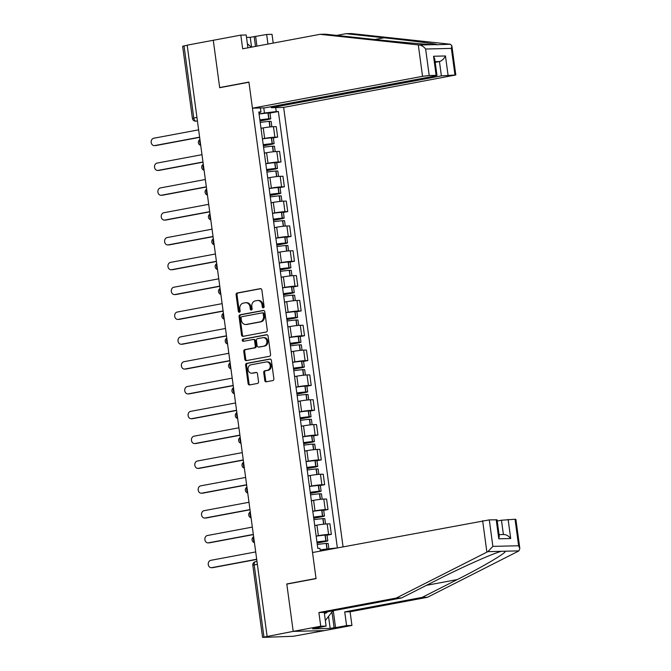 <?xml version="1.0" encoding="UTF-8"?>
<svg xmlns="http://www.w3.org/2000/svg" width="671" height="671" viewBox="0 0 671 671"><rect width="100%" height="100%" fill="white"/><g stroke="black" fill="none" stroke-linecap="round" stroke-linejoin="round"><path stroke-width="1.01" d="M263.342 307.83A1.107 0.914 -91.4 0 0 264.097 306.563L261.849 289.964A1.577 1.308 -91.4 0 0 260.348 288.647L237.182 292.984A1.577 1.308 -91.4 0 0 236.1 294.787L238.348 311.386A1.107 0.914 -91.4 0 0 240.151 311.05L239.857 308.903A5.058 4.177 -91.4 0 1 243.305 303.133L245.234 302.772A5.058 4.177 -91.4 0 1 245.787 302.713A5.058 4.177 -91.4 0 1 250.031 306.999L250.317 309.146A1.107 0.914 -91.4 0 0 252.12 308.811L251.835 306.655A5.058 4.177 -91.4 0 1 255.274 300.885L257.203 300.524A5.058 4.177 -91.4 0 1 257.756 300.465A5.058 4.177 -91.4 0 1 262 304.751L262.294 306.907A1.107 0.914 -91.4 0 0 263.342 307.83M264.785 380.482A1.577 1.308 -91.4 0 0 266.278 381.799L272.778 380.583A1.577 1.308 -91.4 0 0 273.86 378.78L271.369 360.344A1.577 1.308 -91.4 0 0 269.868 359.027L246.693 363.363A1.577 1.308 -91.4 0 0 245.62 365.167L248.111 383.602A1.577 1.308 -91.4 0 0 249.612 384.919L257.463 383.451A1.577 1.308 -91.4 0 0 258.536 381.648L257.471 373.755A1.577 1.308 -91.4 0 0 255.97 372.439L252.078 373.168A4.227 3.489 -91.4 0 1 251.617 373.21A4.227 3.489 -91.4 0 1 248.044 369.352A4.227 3.489 -91.4 0 1 250.946 364.806L266.202 361.954A4.227 3.489 -91.4 0 1 266.664 361.904A4.227 3.489 -91.4 0 1 270.245 365.762A4.227 3.489 -91.4 0 1 267.335 370.308L264.793 370.786A1.577 1.308 -91.4 0 0 263.72 372.59L264.785 380.482L265.691 380.457A1.577 1.308 -91.4 0 0 266.63 381.732M267.1 636.267L187.175 45.158L213.277 40.277L219.694 87.708L248.941 82.231L316.033 578.477L286.785 583.955L293.202 631.377L262.571 637.391L293.319 636.276L324.395 630.606L293.202 631.377L324.395 630.606L351.94 625.447L346.572 625.582L344.726 611.893L350.086 611.767L351.94 625.447M266.211 331.994A1.577 1.308 -91.4 0 0 267.293 330.191L264.793 311.763A1.577 1.308 -91.4 0 0 263.3 310.438L240.126 314.774A1.577 1.308 -91.4 0 0 239.052 316.578L241.543 335.014A1.577 1.308 -91.4 0 0 243.045 336.339L266.211 331.994M268.081 336.054L270.572 354.489A1.577 1.308 -91.4 0 1 269.499 356.293L246.324 360.629A1.577 1.308 -91.4 0 1 244.823 359.304L243.758 351.419A1.577 1.308 -91.4 0 1 244.84 349.616L254.234 347.855A1.577 1.308 -91.4 0 0 255.307 346.051L254.603 340.818A1.577 1.308 -91.4 0 0 253.101 339.501L243.321 341.329A1.107 0.914 -91.4 0 1 243.028 339.14L266.58 334.728A1.577 1.308 -91.4 0 1 268.081 336.054M343.057 546.815L283.648 107.402L455.81 74.976L441.384 75.865L439.446 61.539C441.946 60.784 443.95 58.922 445.46 55.961L448.043 75.06M196.947 117.4L192.401 118.381L182.646 46.291L184.022 45.905L193.768 117.995A3.221 1.803 79.4 0 0 196.016 121.132L195.672 121.174A3.221 2.659 -91.4 0 0 196.016 121.132L197.417 120.872M187.201 45.309L184.022 45.905M262.428 138.83L264.659 138.411A7.406 0.554 -7.7 0 1 274.875 137.178L273.458 126.676A7.406 0.554 172.3 0 0 263.242 127.909L261.011 128.329M273.458 126.676L276.234 126.609L277.651 137.11L273.34 137.916M274.875 137.178L277.651 137.11M276.695 162.751L281.006 161.937L279.589 151.436L276.813 151.503A7.406 0.554 172.3 0 0 266.597 152.736L264.366 153.156M265.791 163.657L268.014 163.246A7.406 0.554 -7.7 0 1 278.239 162.013L281.006 161.937M280.059 187.578L284.37 186.764L282.944 176.263L280.168 176.33A7.406 0.554 172.3 0 0 269.952 177.563L267.729 177.983M269.146 188.484L271.378 188.073A7.406 0.554 -7.7 0 1 281.594 186.84L284.37 186.764M283.414 212.405L287.725 211.6L286.299 201.09L283.531 201.157A7.406 0.554 172.3 0 0 273.315 202.39L271.084 202.81M272.501 213.319L274.733 212.9A7.406 0.554 -7.7 0 1 284.949 211.667L287.725 211.6M286.769 237.232L291.08 236.427L289.662 225.917L286.886 225.993A7.406 0.554 172.3 0 0 276.67 227.226L274.439 227.637M275.856 238.146L278.088 237.727A7.406 0.554 -7.7 0 1 288.304 236.494L291.08 236.427M290.124 262.059L294.435 261.254L293.017 250.753L290.241 250.82A7.406 0.554 172.3 0 0 280.025 252.053L277.794 252.472M279.22 262.973L281.443 262.554A7.406 0.554 -7.7 0 1 291.659 261.321L294.435 261.254M293.487 286.886L297.79 286.081L296.372 275.58L293.596 275.647A7.406 0.554 172.3 0 0 283.38 276.88L281.149 277.299M282.575 287.8L284.806 287.381A7.406 0.554 -7.7 0 1 295.022 286.148L297.79 286.081M296.842 311.713L301.153 310.908L299.727 300.407L296.959 300.474A7.406 0.554 172.3 0 0 286.735 301.707L284.512 302.126M285.93 312.627L288.161 312.208A7.406 0.554 -7.7 0 1 298.377 310.975L301.153 310.908M300.197 336.548L304.508 335.735L303.091 325.234L300.314 325.301A7.406 0.554 172.3 0 0 290.098 326.534L287.867 326.953M289.285 337.454L291.516 337.043A7.406 0.554 -7.7 0 1 301.732 335.81L304.508 335.735M303.552 361.375L307.863 360.57L306.446 350.061L303.669 350.128A7.406 0.554 172.3 0 0 293.453 351.361L291.222 351.78M292.64 362.281L294.871 361.87A7.406 0.554 -7.7 0 1 305.087 360.637L307.863 360.57M306.907 386.202L311.218 385.397L309.801 374.888L307.024 374.955A7.406 0.554 172.3 0 0 296.808 376.188L294.577 376.607M296.003 387.117L298.226 386.697A7.406 0.554 -7.7 0 1 308.45 385.464L311.218 385.397M310.27 411.029L314.582 410.224L313.156 399.715L310.388 399.79A7.406 0.554 172.3 0 0 300.163 401.023L297.941 401.434M299.358 411.944L301.589 411.524A7.406 0.554 -7.7 0 1 311.805 410.291L314.582 410.224M313.625 435.856L317.937 435.051L316.519 424.55L313.743 424.617A7.406 0.554 172.3 0 0 303.527 425.85L301.296 426.27M302.713 436.771L304.944 436.351A7.406 0.554 -7.7 0 1 315.16 435.118L317.937 435.051M316.98 460.683L321.292 459.878L319.874 449.377L317.098 449.444A7.406 0.554 172.3 0 0 306.882 450.677L304.651 451.097M306.068 461.598L308.299 461.178A7.406 0.554 -7.7 0 1 318.515 459.945L321.292 459.878M320.335 485.51L324.647 484.705L323.229 474.204L320.453 474.271A7.406 0.554 172.3 0 0 310.237 475.504L308.006 475.924M309.432 486.425L311.654 486.005A7.406 0.554 -7.7 0 1 321.879 484.772L324.647 484.705M323.699 510.346L328.01 509.532L326.584 499.031L323.808 499.098A7.406 0.554 172.3 0 0 313.592 500.331L311.361 500.751M312.787 511.252L315.018 510.841A7.406 0.554 -7.7 0 1 325.234 509.608L328.01 509.532M327.054 535.173L331.365 534.368L329.939 523.858L327.171 523.925A7.406 0.554 172.3 0 0 316.955 525.158L314.724 525.578M316.142 536.087L318.373 535.668A7.406 0.554 -7.7 0 1 328.589 534.435L331.365 534.368M259.073 114.003L264.449 112.996L263.762 107.888M275.689 107.595L276.226 111.579L264.449 112.996M337.362 547.888L278.364 111.52L276.226 111.579M323.598 550.463L323.456 549.398L337.102 547.93M320.31 551.076L319.95 548.358L317.811 548.408L258.805 112.007L260.944 111.956L260.407 107.972M286.785 583.955L287.792 583.929M323.456 549.398L320.168 550.019M258.947 113.064L260.944 111.956M269.985 113.089L278.364 111.52M263.669 307.679A1.107 0.914 -91.4 0 1 263.2 306.882L262.915 304.735A5.058 4.177 -91.4 0 0 258.671 300.449L257.756 300.465M245.787 302.713L246.693 302.688A5.058 4.177 -91.4 0 1 250.937 306.974L251.231 309.121A1.107 0.914 -91.4 0 0 251.7 309.927M260.91 288.689L238.088 292.959A1.577 1.308 -91.4 0 0 237.014 294.762L239.253 311.361A1.107 0.914 -91.4 0 0 239.723 312.166M263.854 310.48L241.032 314.758A1.577 1.308 -91.4 0 0 239.958 316.561L242.449 334.988A1.577 1.308 -91.4 0 0 243.388 336.272M263.225 313.818A1.107 0.914 -91.4 0 0 262.176 312.887L241.837 316.695A1.107 0.914 -91.4 0 0 241.082 317.962L241.392 320.226A5.058 4.177 -91.4 0 0 245.636 324.512A5.058 4.177 -91.4 0 0 246.19 324.454L260.088 321.854A5.058 4.177 -91.4 0 0 263.535 316.083L263.225 313.818L264.139 313.793A1.107 0.914 -91.4 0 0 263.091 312.871L262.42 312.887M245.636 324.512L246.542 324.487A5.058 4.177 -91.4 0 0 247.096 324.428L246.19 324.454M264.139 313.793L264.441 316.058A5.058 4.177 -91.4 0 1 261.002 321.828L247.096 324.428M254.015 339.476A1.577 1.308 -91.4 0 1 255.508 340.793L256.221 346.026A1.577 1.308 -91.4 0 1 255.139 347.83L245.745 349.591A1.577 1.308 -91.4 0 0 244.672 351.394L245.737 359.287A1.577 1.308 -91.4 0 0 246.676 360.562M267.142 334.77L243.934 339.115A1.107 0.914 -91.4 0 0 243.766 341.245M263.988 346.026A4.227 3.489 -91.4 0 0 266.89 341.48A4.227 3.489 -91.4 0 0 263.317 337.622A4.227 3.489 -91.4 0 0 262.856 337.672L257.479 338.679A1.577 1.308 -91.4 0 0 256.406 340.482L257.11 345.716A1.577 1.308 -91.4 0 0 258.612 347.033L264.894 346.01A4.227 3.489 -91.4 0 0 267.804 341.464A4.227 3.489 -91.4 0 0 264.223 337.597L263.317 337.622M259.174 347.024A1.577 1.308 -91.4 0 0 259.518 347.016L258.612 347.033M264.894 346.01L259.518 347.016M266.664 361.904L267.578 361.879A4.227 3.489 -91.4 0 1 271.151 365.745A4.227 3.489 -91.4 0 1 268.241 370.291L265.699 370.761A1.577 1.308 -91.4 0 0 264.626 372.564L265.691 380.457M251.617 373.21L252.531 373.193A4.227 3.489 -91.4 0 0 252.992 373.143L252.078 373.168M256.532 372.48L252.992 373.143M270.43 359.069L247.607 363.338A1.577 1.308 -91.4 0 0 246.525 365.141L249.016 383.577A1.577 1.308 -91.4 0 0 249.956 384.852M259.887 120.042A10.149 0.755 -7.7 0 1 267.628 119.111L259.996 120.805M198.624 129.847L153.709 138.251A3.707 3.053 -91.4 0 0 151.168 142.235A3.707 3.053 -91.4 0 0 154.296 145.615A3.707 3.053 -91.4 0 0 154.699 145.573L155.882 145.548A3.707 3.053 88.6 0 1 155.479 145.59L154.296 145.615M260.214 122.432A12.237 0.914 -7.7 0 1 269.121 121.376L271.101 121.367L271.83 126.769M260.021 120.998L269.029 119.312L270.757 118.817L268.777 118.826A12.237 0.914 172.3 0 0 259.87 119.883M259.081 114.07A12.237 0.914 -7.7 0 1 267.997 113.013L269.977 113.013L270.757 118.817M199.639 137.354L155.882 145.548M261.002 128.236A12.237 0.914 -7.7 0 1 263.015 127.951M199.614 137.169L154.699 145.573M418.301 44.907L419.367 45.016C421.732 45.376 423.829 46.718 425.632 49.025L429.214 75.521L422.554 76.326L418.301 44.907L320.05 34.322L242.667 48.807L240.822 35.118L213.277 40.277L219.669 87.549L248.916 82.072L252.447 108.174L422.554 76.326M320.05 34.322L325.418 34.187L363.59 38.306C390.421 41.233 424.911 44.403 432.904 44.68L436.863 44.58C437.727 44.085 411.457 40.713 384.055 37.794L345.884 33.684L336.691 35.404M240.822 35.118L246.19 34.984L247.926 47.826M283.648 107.402L271.277 107.704L441.384 75.865M251.575 47.138L250.249 37.316L246.517 37.408M250.249 37.316L266.655 34.481L272.023 34.347L273.206 43.095M267.947 44.076L266.655 34.481M454.955 74.884L451.373 48.387L451.868 45.796L450.4 44.244L351.252 33.55L345.884 33.684M252.447 108.174L264.819 107.863L434.925 76.024L436.98 75.446L436.125 75.353L429.214 75.521M271.134 106.681L271.277 107.704M220.675 87.524L219.669 87.549M435.211 62.328L439.446 61.539L435.118 61.648M255.634 36.544L256.934 46.14M436.486 44.756L450.4 44.244M255.508 46.408L254.183 36.578M436.125 75.353L433.541 56.255L434.758 59.023L436.98 75.446M344.726 611.893L422.101 597.408L427.469 597.282L518.079 551.336L518.901 550.883L519.832 548.517L518.616 545.749L515.034 519.245L515.89 519.337L519.832 548.517M422.101 597.408L457.303 579.559C482.592 566.878 506.504 552.77 505.364 551.21L501.405 551.31C493.688 553.089 461.564 567.398 436.838 580.071L401.635 597.92L324.252 612.405L326.106 626.093L312.611 628.853L330.166 628.417L334.099 627.679L332.044 612.472M427.469 597.282L350.086 611.767M489.293 519.882L492.875 546.387L487.859 551.646L396.267 598.054L318.893 612.539L320.738 626.228L293.202 631.377L286.811 584.114L316.058 578.637L312.527 552.535L489.293 519.882L497.06 519.807L499.283 536.221L498.788 538.813L496.204 519.715M320.738 626.228L326.106 626.093M333.269 610.719L335.559 627.645L346.572 625.582M335.559 627.645L334.099 627.679M318.893 612.539L324.252 612.405M396.267 598.054L401.635 597.92M503.393 534.502L501.463 520.226L515.034 519.245M501.463 520.226L497.228 521.015M330.166 628.417L328.572 616.632M508.123 519.421L510.706 538.519C508.417 535.726 505.984 534.401 503.393 534.544M247.456 44.361L247.725 44.034L251.357 47.18M324.378 613.328A10.468 5.863 79.4 0 0 324.697 613.328A10.468 5.863 79.4 0 0 327.532 611.793M332.891 610.786L325.62 620.172L325.267 619.861M263.25 144.869A10.149 0.755 -7.7 0 1 270.983 143.938L263.351 145.632M201.988 154.674L157.073 163.087A3.707 3.053 -91.4 0 0 154.523 167.062A3.707 3.053 -91.4 0 0 157.66 170.451A3.707 3.053 -91.4 0 0 158.062 170.4L159.245 170.375A3.707 3.053 88.6 0 1 158.842 170.417L157.66 170.451M263.569 147.259A12.237 0.914 -7.7 0 1 272.476 146.203L274.464 146.194L275.194 151.596M263.376 145.825L272.384 144.139L274.112 143.644L272.132 143.653A12.237 0.914 172.3 0 0 263.225 144.71M262.445 138.897A12.237 0.914 -7.7 0 1 271.352 137.84L273.332 137.84L274.112 143.644M203.003 162.181L159.245 170.375M264.357 153.063A12.237 0.914 -7.7 0 1 266.37 152.778M202.977 161.996L158.062 170.4M266.605 169.696A10.149 0.755 -7.7 0 1 274.338 168.765L266.706 170.459M205.343 179.501L160.428 187.914A3.707 3.053 -91.4 0 0 157.878 191.889A3.707 3.053 -91.4 0 0 161.015 195.278A3.707 3.053 -91.4 0 0 161.417 195.236L162.6 195.202A3.707 3.053 88.6 0 1 162.197 195.244L161.015 195.278M266.924 172.086A12.237 0.914 -7.7 0 1 275.84 171.03L277.819 171.021L278.549 176.423M266.731 170.652L275.739 168.966L277.475 168.48L275.496 168.48A12.237 0.914 172.3 0 0 266.58 169.537M265.8 163.732A12.237 0.914 -7.7 0 1 274.707 162.676L276.687 162.667L277.475 168.48M206.358 187.016L162.6 195.202M267.712 177.89A12.237 0.914 -7.7 0 1 269.734 177.605M206.333 186.823L161.417 195.236M269.96 194.523A10.149 0.755 -7.7 0 1 277.693 193.592L270.069 195.295M208.698 204.328L163.783 212.741A3.707 3.053 -91.4 0 0 161.233 216.725A3.707 3.053 -91.4 0 0 164.37 220.105A3.707 3.053 -91.4 0 0 164.772 220.063L165.955 220.029A3.707 3.053 88.6 0 1 165.552 220.071L164.37 220.105M270.287 196.913A12.237 0.914 -7.7 0 1 279.195 195.857L281.174 195.848L281.904 201.25M270.094 195.479L279.094 193.793L280.83 193.307L278.851 193.307A12.237 0.914 172.3 0 0 269.943 194.364M269.155 188.559A12.237 0.914 -7.7 0 1 278.062 187.503L280.042 187.494L280.83 193.307M209.713 211.843L165.955 220.029M271.067 202.726A12.237 0.914 -7.7 0 1 273.089 202.432M209.688 211.65L164.772 220.063M273.315 219.35A10.149 0.755 -7.7 0 1 281.057 218.427L273.424 220.122M212.053 229.163L167.138 237.568A3.707 3.053 -91.4 0 0 164.596 241.552A3.707 3.053 -91.4 0 0 167.725 244.932A3.707 3.053 -91.4 0 0 168.127 244.89L169.31 244.856A3.707 3.053 88.6 0 1 168.907 244.907L167.725 244.932M273.642 221.74A12.237 0.914 -7.7 0 1 282.55 220.684L284.529 220.684L285.259 226.077M273.449 220.306L282.457 218.62L284.185 218.134L282.206 218.134A12.237 0.914 172.3 0 0 273.298 219.199M272.51 213.386A12.237 0.914 -7.7 0 1 281.417 212.33L283.405 212.321L284.185 218.134M213.068 236.67L169.31 244.856M274.431 227.553A12.237 0.914 -7.7 0 1 276.444 227.268M213.042 236.477L168.127 244.89M276.678 244.177A10.149 0.755 -7.7 0 1 284.412 243.254L276.779 244.949M215.416 253.99L170.501 262.395A3.707 3.053 -91.4 0 0 167.951 266.379A3.707 3.053 -91.4 0 0 171.08 269.759A3.707 3.053 -91.4 0 0 171.491 269.717L172.673 269.692A3.707 3.053 88.6 0 1 172.262 269.734L171.08 269.759M276.997 246.567A12.237 0.914 -7.7 0 1 285.905 245.511L287.884 245.511L288.614 250.904M276.804 245.133L285.812 243.447L287.54 242.961L285.561 242.969A12.237 0.914 172.3 0 0 276.653 244.026M275.865 238.213A12.237 0.914 -7.7 0 1 284.781 237.157L286.76 237.148L287.54 242.961M216.431 261.497L172.673 269.692M277.786 252.38A12.237 0.914 -7.7 0 1 279.799 252.095M216.406 261.313L171.491 269.717M280.033 269.012A10.149 0.755 -7.7 0 1 287.767 268.081L280.134 269.776M218.771 278.817L173.856 287.222A3.707 3.053 -91.4 0 0 171.306 291.206A3.707 3.053 -91.4 0 0 174.443 294.586A3.707 3.053 -91.4 0 0 174.846 294.544L176.028 294.519A3.707 3.053 88.6 0 1 175.626 294.561L174.443 294.586M280.352 271.394A12.237 0.914 -7.7 0 1 289.268 270.338L291.248 270.338L291.977 275.739M280.159 269.96L289.167 268.274L290.904 267.788L288.924 267.796A12.237 0.914 172.3 0 0 280.008 268.853M279.228 263.04A12.237 0.914 -7.7 0 1 288.136 261.984L290.115 261.984L290.904 267.788M219.786 286.324L176.028 294.519M281.141 277.207A12.237 0.914 -7.7 0 1 283.154 276.922M219.761 286.14L174.846 294.544M283.388 293.839A10.149 0.755 -7.7 0 1 291.122 292.908L283.489 294.603M222.126 303.644L177.211 312.057A3.707 3.053 -91.4 0 0 174.661 316.033A3.707 3.053 -91.4 0 0 177.798 319.413A3.707 3.053 -91.4 0 0 178.201 319.371L179.383 319.346A3.707 3.053 88.6 0 1 178.981 319.388L177.798 319.413M283.716 296.23A12.237 0.914 -7.7 0 1 292.623 295.173L294.603 295.165L295.332 300.566M283.514 294.795L292.522 293.11L294.259 292.615L292.279 292.623A12.237 0.914 172.3 0 0 283.372 293.68M282.583 287.867A12.237 0.914 -7.7 0 1 291.491 286.811L293.47 286.811L294.259 292.615M223.141 311.151L179.383 319.346M284.496 302.034A12.237 0.914 -7.7 0 1 286.517 301.749M223.116 310.967L178.201 319.371M286.743 318.666A10.149 0.755 -7.7 0 1 294.477 317.735L286.853 319.43M225.481 328.471L180.566 336.884A3.707 3.053 -91.4 0 0 178.016 340.86A3.707 3.053 -91.4 0 0 181.153 344.248A3.707 3.053 -91.4 0 0 181.556 344.206L182.738 344.173A3.707 3.053 88.6 0 1 182.336 344.215L181.153 344.248M287.071 321.057A12.237 0.914 -7.7 0 1 295.978 320L297.958 319.992L298.687 325.393M286.878 319.622L295.877 317.937L297.614 317.45L295.634 317.45A12.237 0.914 172.3 0 0 286.727 318.507M285.938 312.694A12.237 0.914 -7.7 0 1 294.846 311.638L296.825 311.638L297.614 317.45M226.496 335.978L182.738 344.173M287.851 326.861A12.237 0.914 -7.7 0 1 289.872 326.576M226.471 335.794L181.556 344.206M290.107 343.493A10.149 0.755 -7.7 0 1 297.84 342.562L290.207 344.265M228.836 353.298L183.921 361.711A3.707 3.053 -91.4 0 0 181.38 365.687A3.707 3.053 -91.4 0 0 184.508 369.075A3.707 3.053 -91.4 0 0 184.911 369.033L186.093 369A3.707 3.053 88.6 0 1 185.691 369.042L184.508 369.075M290.426 345.884A12.237 0.914 -7.7 0 1 299.333 344.827L301.313 344.819L302.042 350.22M290.233 344.449L299.241 342.764L300.969 342.277L298.989 342.277A12.237 0.914 172.3 0 0 290.082 343.334M289.293 337.53A12.237 0.914 -7.7 0 1 298.209 336.473L300.189 336.465L300.969 342.277M229.859 360.813L186.093 369M291.214 351.688A12.237 0.914 -7.7 0 1 293.227 351.403M229.826 360.621L184.911 369.033M293.462 368.32A10.149 0.755 -7.7 0 1 301.195 367.398L293.562 369.092M232.2 378.125L187.284 386.538A3.707 3.053 -91.4 0 0 184.735 390.522A3.707 3.053 -91.4 0 0 187.872 393.902A3.707 3.053 -91.4 0 0 188.274 393.86L189.457 393.827A3.707 3.053 88.6 0 1 189.054 393.869L187.872 393.902M293.781 370.711A12.237 0.914 -7.7 0 1 302.696 369.654L304.676 369.646L305.406 375.047M293.588 369.276L302.596 367.591L304.332 367.104L302.344 367.104A12.237 0.914 172.3 0 0 293.437 368.161M292.657 362.357A12.237 0.914 -7.7 0 1 301.564 361.3L303.544 361.292L304.332 367.104M233.214 385.64L189.457 393.827M294.569 376.523A12.237 0.914 -7.7 0 1 296.582 376.238M233.189 385.448L188.274 393.86M296.817 393.147A10.149 0.755 -7.7 0 1 304.55 392.225L296.918 393.919M235.555 402.961L190.639 411.365A3.707 3.053 -91.4 0 0 188.09 415.349A3.707 3.053 -91.4 0 0 191.227 418.729A3.707 3.053 -91.4 0 0 191.629 418.687L192.812 418.654A3.707 3.053 88.6 0 1 192.409 418.704L191.227 418.729M297.136 395.538A12.237 0.914 -7.7 0 1 306.051 394.481L308.031 394.481L308.761 399.874M296.943 394.103L305.951 392.418L307.687 391.931L305.708 391.939A12.237 0.914 172.3 0 0 296.792 392.996M296.012 387.184A12.237 0.914 -7.7 0 1 304.919 386.127L306.899 386.119L307.687 391.931M236.569 410.467L192.812 418.654M297.924 401.35A12.237 0.914 -7.7 0 1 299.945 401.065M236.544 410.275L191.629 418.687M300.172 417.974A10.149 0.755 -7.7 0 1 307.905 417.052L300.281 418.746M238.91 427.788L193.994 436.192A3.707 3.053 -91.4 0 0 191.445 440.176A3.707 3.053 -91.4 0 0 194.582 443.556A3.707 3.053 -91.4 0 0 194.984 443.514L196.167 443.489A3.707 3.053 88.6 0 1 195.764 443.531L194.582 443.556M300.499 420.365A12.237 0.914 -7.7 0 1 309.406 419.308L311.386 419.308L312.116 424.709M300.306 418.93L309.306 417.245L311.042 416.758L309.063 416.766A12.237 0.914 172.3 0 0 300.155 417.823M299.367 412.011A12.237 0.914 -7.7 0 1 308.274 410.954L310.254 410.954L311.042 416.758M239.924 435.294L196.167 443.489M301.279 426.177A12.237 0.914 -7.7 0 1 303.3 425.892M239.899 435.11L194.984 443.514M303.527 442.81A10.149 0.755 -7.7 0 1 311.269 441.879L303.636 443.573M242.265 452.615L197.349 461.019A3.707 3.053 -91.4 0 0 194.808 465.003A3.707 3.053 -91.4 0 0 197.937 468.383A3.707 3.053 -91.4 0 0 198.339 468.341L199.522 468.316A3.707 3.053 88.6 0 1 199.119 468.358L197.937 468.383M303.854 445.192A12.237 0.914 -7.7 0 1 312.761 444.135L314.741 444.135L315.471 449.536M303.661 443.757L312.669 442.072L314.397 441.585L312.418 441.593A12.237 0.914 172.3 0 0 303.51 442.65M302.722 436.838A12.237 0.914 -7.7 0 1 311.638 435.781L313.617 435.781L314.397 441.585M243.279 460.121L199.522 468.316M304.642 451.004A12.237 0.914 -7.7 0 1 306.655 450.719M243.254 459.937L198.339 468.341M306.89 467.637A10.149 0.755 -7.7 0 1 314.624 466.706L306.991 468.4M245.628 477.442L200.713 485.854A3.707 3.053 -91.4 0 0 198.163 489.83A3.707 3.053 -91.4 0 0 201.3 493.21A3.707 3.053 -91.4 0 0 201.703 493.168L202.885 493.143A3.707 3.053 88.6 0 1 202.474 493.185L201.3 493.21M307.209 470.027A12.237 0.914 -7.7 0 1 316.116 468.97L318.104 468.962L318.834 474.363M307.016 468.593L316.024 466.907L317.752 466.412L315.773 466.42A12.237 0.914 172.3 0 0 306.865 467.477M306.077 461.665A12.237 0.914 -7.7 0 1 314.993 460.608L316.972 460.608L317.752 466.412M246.643 484.948L202.885 493.143M307.997 475.831A12.237 0.914 -7.7 0 1 310.01 475.546M246.618 484.764L201.703 493.168M310.245 492.464A10.149 0.755 -7.7 0 1 317.979 491.533L310.346 493.227M248.983 502.269L204.068 510.681A3.707 3.053 -91.4 0 0 201.518 514.657A3.707 3.053 -91.4 0 0 204.655 518.046A3.707 3.053 -91.4 0 0 205.058 518.004L206.24 517.97A3.707 3.053 88.6 0 1 205.838 518.012L204.655 518.046M310.564 494.854A12.237 0.914 -7.7 0 1 319.48 493.797L321.459 493.789L322.189 499.19M310.371 493.42L319.379 491.734L321.115 491.247L319.136 491.247A12.237 0.914 172.3 0 0 310.22 492.304M309.44 486.5A12.237 0.914 -7.7 0 1 318.348 485.443L320.327 485.435L321.115 491.247M249.998 509.775L206.24 517.97M311.352 500.658A12.237 0.914 -7.7 0 1 313.374 500.373M249.973 509.591L205.058 518.004M313.6 517.291A10.149 0.755 -7.7 0 1 321.334 516.36L313.701 518.062M252.338 527.096L207.423 535.508A3.707 3.053 -91.4 0 0 204.873 539.492A3.707 3.053 -91.4 0 0 208.01 542.873A3.707 3.053 -91.4 0 0 208.413 542.831L209.595 542.797A3.707 3.053 88.6 0 1 209.193 542.839L208.01 542.873M313.927 519.681A12.237 0.914 -7.7 0 1 322.835 518.624L324.814 518.616L325.544 524.017M313.726 518.247L322.734 516.561L324.47 516.074L322.491 516.074A12.237 0.914 172.3 0 0 313.583 517.131M312.795 511.327A12.237 0.914 -7.7 0 1 321.703 510.27L323.682 510.262L324.47 516.074M253.353 534.611L209.595 542.797M314.707 525.485A12.237 0.914 -7.7 0 1 316.729 525.2M253.328 534.418L208.413 542.831M316.955 542.118A10.149 0.755 -7.7 0 1 324.697 541.195L317.064 542.889M255.693 551.931L210.778 560.335A3.707 3.053 -91.4 0 0 208.236 564.319A3.707 3.053 -91.4 0 0 211.365 567.7A3.707 3.053 -91.4 0 0 211.768 567.658L212.95 567.624A3.707 3.053 88.6 0 1 212.548 567.666L211.365 567.7M317.282 544.508A12.237 0.914 -7.7 0 1 326.19 543.451L328.169 543.443L328.891 548.744M317.089 543.074L326.098 541.388L327.825 540.901L325.846 540.901A12.237 0.914 172.3 0 0 316.938 541.958M316.15 536.154A12.237 0.914 -7.7 0 1 325.058 535.097L327.037 535.089L327.825 540.901M256.708 559.438L212.95 567.624M256.683 559.245L211.768 567.658M325.234 509.608L323.808 499.098M321.879 484.772L320.453 474.271M318.515 459.945L317.098 449.444M315.16 435.118L313.743 424.617M311.805 410.291L310.388 399.79M308.45 385.464L307.024 374.955M305.087 360.637L303.669 350.128M301.732 335.81L300.314 325.301M298.377 310.975L296.959 300.474M295.022 286.148L293.596 275.647M291.659 261.321L290.241 250.82M288.304 236.494L286.886 225.993M284.949 211.667L283.531 201.157M281.594 186.84L280.168 176.33M278.239 162.013L276.813 151.503M328.589 534.435L327.171 523.925M318.373 535.668L316.955 525.158M315.018 510.841L313.592 500.331M311.654 486.005L310.237 475.504M308.299 461.178L306.882 450.677M304.944 436.351L303.527 425.85M301.589 411.524L300.163 401.023M298.226 386.697L296.808 376.188M294.871 361.87L293.453 351.361M291.516 337.043L290.098 326.534M288.161 312.208L286.735 301.707M284.806 287.381L283.38 276.88M281.443 262.554L280.025 252.053M278.088 237.727L276.67 227.226M274.733 212.9L273.315 202.39M271.378 188.073L269.952 177.563M268.014 163.246L266.597 152.736M264.659 138.411L263.242 127.909M200 140.013A3.221 1.803 79.4 0 0 200.629 144.626M203.363 164.848A3.221 1.803 79.4 0 0 203.984 169.453M206.718 189.675A3.221 1.803 79.4 0 0 207.339 194.28M210.073 214.502A3.221 1.803 79.4 0 0 210.694 219.115M213.428 239.329A3.221 1.803 79.4 0 0 214.057 243.942M216.792 264.156A3.221 1.803 79.4 0 0 217.412 268.769M220.147 288.983A3.221 1.803 79.4 0 0 220.767 293.596M223.502 313.81A3.221 1.803 79.4 0 0 224.122 318.423M226.857 338.645A3.221 1.803 79.4 0 0 227.486 343.25M230.212 363.472A3.221 1.803 79.4 0 0 230.841 368.077M233.575 388.299A3.221 1.803 79.4 0 0 234.196 392.912M236.93 413.126A3.221 1.803 79.4 0 0 237.551 417.739M240.285 437.953A3.221 1.803 79.4 0 0 240.906 442.566M243.64 462.78A3.221 1.803 79.4 0 0 244.269 467.393M247.003 487.616A3.221 1.803 79.4 0 0 247.624 492.22M250.358 512.443A3.221 1.803 79.4 0 0 250.979 517.047M253.713 537.27A3.221 1.803 79.4 0 0 254.334 541.874M257.37 564.311L254.192 564.907L263.946 637.005M255.584 561.677A3.221 1.803 79.4 0 0 255.425 561.694A3.221 1.803 79.4 0 0 254.192 564.907L252.824 565.292L262.571 637.391M262.915 304.735L262 304.751M251.231 309.121L250.317 309.146M250.937 306.974L250.031 306.999M239.253 311.361L238.348 311.386M237.014 294.762L236.1 294.787M238.088 292.959L237.182 292.984M263.2 306.882L262.294 306.907M242.449 334.988L241.543 335.014M239.958 316.561L239.052 316.578M241.032 314.758L240.126 314.774M261.002 321.828L260.088 321.854M264.441 316.058L263.535 316.083M245.737 359.287L244.823 359.304M244.672 351.394L243.758 351.419M245.745 349.591L244.84 349.616M255.139 347.83L254.234 347.855M256.221 346.026L255.307 346.051M255.508 340.793L254.603 340.818M243.934 339.115L243.028 339.14M264.626 372.564L263.72 372.59M265.699 370.761L264.793 370.786M268.241 370.291L267.335 370.308M249.016 383.577L248.111 383.602M246.525 365.141L245.62 365.167M247.607 363.338L246.693 363.363M270.069 126.928L269.314 121.359M268.97 118.809L268.182 112.996M268.777 118.826L267.997 113.013M269.876 126.953L269.121 121.376M419.367 45.016L432.904 44.68M451.373 48.387L425.632 49.025M433.541 56.255L445.46 55.961M374.938 39.505L384.055 37.794M518.901 550.883L505.364 551.21M501.405 551.31L487.859 551.646M492.875 546.387L518.616 545.749M510.706 538.519L498.788 538.813M486.878 552.107L482.634 520.688M426.446 585.338L457.303 579.559M273.424 151.755L272.669 146.186M272.325 143.636L271.537 137.832M272.132 143.653L271.352 137.84M273.231 151.78L272.476 146.203M276.779 176.582L276.024 171.013M275.68 168.463L274.9 162.659M275.496 168.48L274.707 162.676M276.595 176.607L275.84 171.03M280.134 201.417L279.388 195.84M279.044 193.29L278.255 187.486M278.851 193.307L278.062 187.503M279.95 201.434L279.195 195.857M283.498 226.244L282.743 220.667M282.399 218.125L281.61 212.313M282.206 218.134L281.417 212.33M283.305 226.261L282.55 220.684M286.853 251.071L286.098 245.494M285.754 242.952L284.965 237.14M285.561 242.969L284.781 237.157M286.66 251.088L285.905 245.511M290.207 275.898L289.453 270.321M289.109 267.779L288.329 261.967M288.924 267.796L288.136 261.984M290.023 275.915L289.268 270.338M293.562 300.725L292.816 295.156M292.464 292.606L291.684 286.794M292.279 292.623L291.491 286.811M293.378 300.751L292.623 295.173M296.926 325.552L296.171 319.983M295.827 317.433L295.039 311.629M295.634 317.45L294.846 311.638M296.733 325.578L295.978 320M300.281 350.388L299.526 344.81M299.182 342.26L298.394 336.456M298.989 342.277L298.209 336.473M300.088 350.405L299.333 344.827M303.636 375.215L302.881 369.637M302.537 367.087L301.757 361.283M302.344 367.104L301.564 361.3M303.443 375.232L302.696 369.654M306.991 400.042L306.236 394.464M305.892 391.923L305.112 386.11M305.708 391.939L304.919 386.127M306.806 400.059L306.051 394.481M310.354 424.869L309.599 419.291M309.256 416.75L308.467 410.937M309.063 416.766L308.274 410.954M310.161 424.886L309.406 419.308M313.709 449.696L312.954 444.127M312.611 441.577L311.822 435.764M312.418 441.593L311.638 435.781M313.516 449.721L312.761 444.135M317.064 474.523L316.309 468.954M315.966 466.404L315.177 460.591M315.773 466.42L314.993 460.608M316.871 474.548L316.116 468.97M320.419 499.35L319.664 493.781M319.321 491.231L318.54 485.427M319.136 491.247L318.348 485.443M320.235 499.375L319.48 493.797M323.774 524.185L323.028 518.608M322.684 516.058L321.895 510.254M322.491 516.074L321.703 510.27M323.59 524.202L322.835 518.624M327.129 548.953L326.383 543.435M326.039 540.893L325.25 535.081M325.846 540.901L325.058 535.097M326.936 548.979L326.19 543.451M199.933 139.518A3.221 3.221 0 0 0 200.73 145.397M203.296 164.345A3.221 3.221 0 0 0 204.085 170.233M206.651 189.172A3.221 3.221 0 0 0 207.448 195.06M210.006 213.999A3.221 3.221 0 0 0 210.803 219.887M213.361 238.826A3.221 3.221 0 0 0 214.158 244.714M216.716 263.653A3.221 3.221 0 0 0 217.513 269.541M220.08 288.488A3.221 3.221 0 0 0 220.876 294.368M223.435 313.315A3.221 3.221 0 0 0 224.231 319.195M226.79 338.142A3.221 3.221 0 0 0 227.586 344.03M230.145 362.969A3.221 3.221 0 0 0 230.941 368.857M233.508 387.796A3.221 3.221 0 0 0 234.296 393.684M236.863 412.623A3.221 3.221 0 0 0 237.66 418.511M240.218 437.45A3.221 3.221 0 0 0 241.015 443.338M243.573 462.285A3.221 3.221 0 0 0 244.37 468.165M246.928 487.112A3.221 3.221 0 0 0 247.725 492.992M250.291 511.939A3.221 3.221 0 0 0 251.088 517.827M253.646 536.766A3.221 3.221 0 0 0 254.443 542.654M256.976 561.401L255.425 561.694A3.221 3.221 0 0 0 252.824 565.292M192.401 118.381A3.221 3.221 0 0 0 195.672 121.174M263.208 312.854L262.302 312.879M254.183 339.459L253.277 339.476M259.35 347.033L258.436 347.05M451.868 45.796L455.81 74.976M503.946 534.493L499.065 534.611"/></g></svg>
